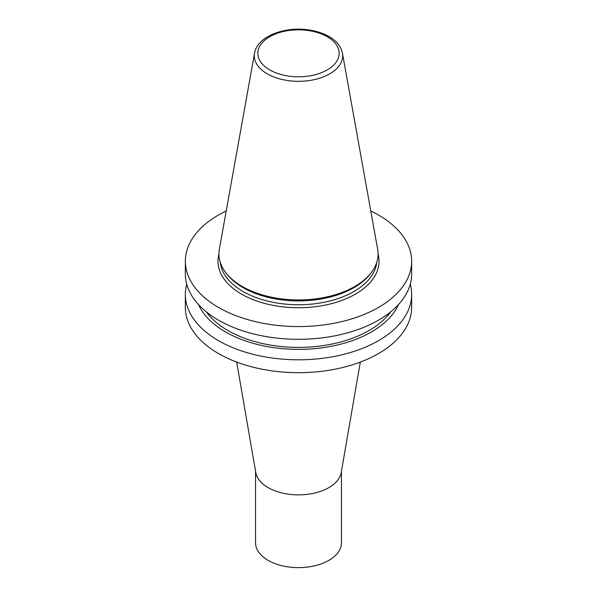 <?xml version="1.0" encoding="UTF-8"?>
<svg xmlns="http://www.w3.org/2000/svg" width="597" height="597" viewBox="0 0 597 597"><rect width="100%" height="100%" fill="white"/><g stroke="black" fill="none" stroke-linecap="round" stroke-linejoin="round"><path stroke-width="0.9" d="M186.749 284.224A113.154 65.327 0 0 0 185.346 294.47A113.154 65.327 0 0 0 218.487 340.663A113.154 65.327 0 0 0 341.805 354.827A113.154 65.327 0 0 0 411.654 294.47A113.154 65.327 0 0 0 410.251 284.224M185.346 294.47L185.346 307.358A113.154 65.327 0 0 0 218.487 353.551A113.154 65.327 0 0 0 341.805 367.715A113.154 65.327 0 0 0 411.654 307.358L411.654 294.47M198.495 304.537A103.221 59.596 0 0 0 225.517 331.925A103.221 59.596 0 0 0 325.798 347.26A103.221 59.596 0 0 0 398.505 304.537M206.338 311.873A99.789 57.611 0 0 0 227.942 330.529A99.789 57.611 0 0 0 390.662 311.873M226.218 210.972A113.154 65.327 0 0 0 185.346 261.232L185.346 273.971A113.154 65.327 0 0 0 218.487 320.171A113.154 65.327 0 0 0 341.805 334.327A113.154 65.327 0 0 0 411.654 273.971L411.654 261.232A113.154 65.327 0 0 0 370.782 210.972M185.346 261.232A113.154 65.327 0 0 0 218.487 307.425A113.154 65.327 0 0 0 341.805 321.589A113.154 65.327 0 0 0 411.654 261.232M254.553 53.178L219.345 249.248A79.573 45.947 0 0 0 225.86 272.747L226.927 274.127A78.408 45.268 0 0 0 243.061 287.65A78.408 45.268 0 0 0 370.073 274.127L371.14 272.747A79.573 45.947 0 0 0 377.655 249.248L342.447 53.178C341.059 46.581 336.753 41.133 329.522 36.835C323.596 33.357 316.626 31.044 308.619 29.895C284.254 26.178 257.135 36.618 254.553 53.178A44.178 25.507 0 0 0 267.262 73.849A44.178 25.507 0 0 0 317.492 78.841A44.178 25.507 0 0 0 342.447 53.178M225.86 272.747A79.573 45.947 0 0 0 242.233 286.478A79.573 45.947 0 0 0 371.14 272.747M255.553 471.317L255.553 542.83A42.947 24.79 0 0 0 268.135 560.367A42.947 24.79 0 0 0 314.932 565.74A42.947 24.79 0 0 0 341.447 542.83L341.447 471.317M236.681 362.073L255.77 472.548A42.947 24.79 0 0 0 268.135 487.615A42.947 24.79 0 0 0 312.94 493.435A42.947 24.79 0 0 0 341.23 472.548L360.319 362.073M218.927 254.046A80.543 46.499 0 0 0 241.546 294.12A80.543 46.499 0 0 0 334.999 302.686A80.543 46.499 0 0 0 378.073 254.046M220.248 262.344A78.408 45.268 0 0 0 243.061 291.5A78.408 45.268 0 0 0 326.201 301.836A78.408 45.268 0 0 0 376.752 262.344M269.754 69.916A40.656 23.47 0 0 0 337.768 59.394A40.656 23.47 0 0 0 287.978 30.648A40.656 23.47 0 0 0 269.754 69.916"/></g></svg>
